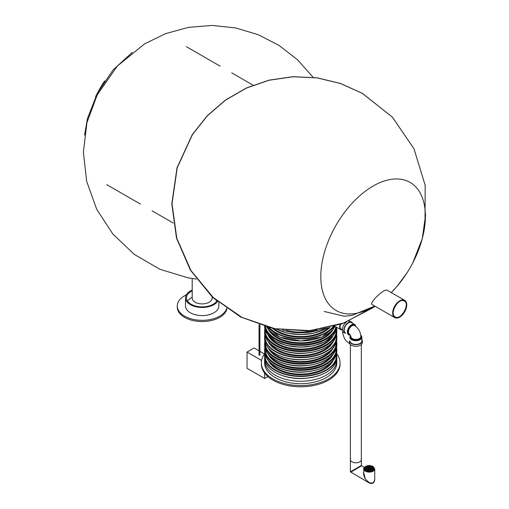 <?xml version="1.0" encoding="UTF-8"?>
<svg xmlns="http://www.w3.org/2000/svg" width="509" height="509" viewBox="0 0 509 509"><rect width="100%" height="100%" fill="white"/><g stroke="black" fill="none" stroke-linecap="round" stroke-linejoin="round"><path stroke-width="0.76" d="M394.723 317.584A9.957 5.745 -60 0 1 392.662 313.029A9.957 5.745 -60 0 1 397.007 303.008A9.957 5.745 -60 0 1 404.68 300.342A9.957 5.745 -60 0 1 404.68 311.839A9.957 5.745 -60 0 1 394.723 317.584L372.162 304.56C368.471 303.746 383.748 288.279 387.209 290.251M264.795 353.628A39.327 22.708 0 0 0 261.391 362.86L261.391 364.081A39.327 22.708 0 0 0 285.683 385.059A39.327 22.708 0 0 0 340.044 364.081L340.044 362.86A39.327 22.708 0 0 0 336.646 353.628M261.391 362.86A39.327 22.708 0 0 0 285.683 383.843A39.327 22.708 0 0 0 340.044 362.86M264.712 359.004A36.094 20.837 0 0 0 264.629 360.423L264.629 362.86A36.094 20.837 0 0 0 286.923 382.113A36.094 20.837 0 0 0 336.812 362.86L336.812 360.423A36.094 20.837 0 0 0 336.729 359.004M264.629 360.423A36.094 20.837 0 0 0 286.923 379.676A36.094 20.837 0 0 0 336.812 360.423M403.408 300.679C397.376 298.688 389.423 314.295 395.124 316.891C400.761 320.797 410.477 303.93 404.28 301.016L403.408 300.679M212.113 296.836L212.113 298.153A9.957 5.745 180 0 1 209.199 302.219A9.957 5.745 180 0 1 198.351 303.459A9.957 5.745 180 0 1 192.205 298.153L192.205 278.518M192.205 290.105A16.676 9.626 0 0 0 185.48 297.829L185.48 305.96A16.676 9.626 0 0 0 190.366 312.768A16.676 9.626 0 0 0 208.537 314.855A16.676 9.626 0 0 0 218.832 305.96L218.832 302.359M185.48 297.829A16.676 9.626 0 0 0 190.366 304.637A16.676 9.626 0 0 0 217.655 301.385M216.968 300.806A15.684 9.054 180 0 1 213.246 304.229A15.684 9.054 180 0 1 196.156 306.189A15.684 9.054 180 0 1 186.479 297.829A15.684 9.054 180 0 1 192.205 290.836M186.275 294.896A24.89 14.373 0 0 0 177.266 305.96L177.266 307.175A24.89 14.373 0 0 0 201.049 321.535A24.89 14.373 0 0 0 226.95 308.46M177.266 305.96A24.89 14.373 0 0 0 200.126 320.282A24.89 14.373 0 0 0 226.715 308.295M216.796 301.08A15.684 9.054 0 0 0 212.113 297.339M192.205 297.339A15.684 9.054 0 0 0 187.522 301.08M264.648 373.129L264.648 378.473L247.05 368.312L247.05 352.05L254.086 347.984L259.049 350.847M259.895 351.337L264.508 354.003M247.05 352.05L261.613 360.461M267.906 376.59L264.648 378.473M349.397 342.57A6.471 3.735 0 0 0 351.293 345.21A6.471 3.735 0 0 0 358.349 346.018A6.471 3.735 0 0 0 362.338 342.57L362.338 340.941A6.471 3.735 0 0 0 361.842 339.503M349.397 340.941A6.471 3.735 0 0 0 351.293 343.588A6.471 3.735 0 0 0 358.349 344.396A6.471 3.735 0 0 0 362.338 340.941M349.893 340.941A5.974 3.448 0 0 0 351.643 343.384A5.974 3.448 0 0 0 358.158 344.129A5.974 3.448 0 0 0 361.842 340.941L361.842 337.282A5.974 3.448 0 0 0 361.104 335.622M360.747 335.119A5.478 3.162 180 0 1 361.345 336.551A5.478 3.162 180 0 1 355.867 339.713A5.478 3.162 180 0 1 350.396 336.551A5.478 3.162 180 0 1 350.631 335.635A5.974 3.448 0 0 0 349.893 337.282A5.974 3.448 0 0 0 351.643 339.726A5.974 3.448 0 0 0 358.158 340.47A5.974 3.448 0 0 0 361.842 337.282M350.803 336.086A5.478 3.162 0 0 0 350.427 336.92M350.396 337.282A5.478 3.162 0 0 0 355.867 340.445A5.478 3.162 0 0 0 361.345 337.282L361.345 336.551M361.307 336.92A5.478 3.162 0 0 0 360.83 335.946M355.676 326.339A5.478 3.162 120 0 0 354.735 325.105A5.478 3.162 120 0 0 351.999 325.378A5.478 3.162 120 0 0 348.423 330.201A5.478 3.162 120 0 0 349.257 334.591A5.478 3.162 120 0 0 350.179 334.846M354.436 324.939A5.478 3.162 120 0 0 354.315 324.863A5.478 3.162 120 0 0 351.573 325.13A5.478 3.162 120 0 0 347.997 329.959A5.478 3.162 120 0 0 348.837 334.343M349.059 334.451A5.478 3.162 120 0 0 349.982 334.598M355.225 326.002A5.478 3.162 120 0 0 354.519 324.997M355.74 326.384A5.974 3.448 120 0 0 354.563 324.43A5.974 3.448 120 0 0 348.589 327.879A5.974 3.448 120 0 0 348.589 334.776A5.974 3.448 120 0 0 350.281 334.992M354.563 324.43L351.395 322.598A5.974 3.448 120 0 0 348.404 322.897A5.974 3.448 120 0 0 344.504 328.159A5.974 3.448 120 0 0 345.42 332.95M352.635 323.317A6.471 3.735 120 0 0 351.643 322.172A6.471 3.735 120 0 0 345.172 325.906A6.471 3.735 120 0 0 345.172 333.376M351.643 322.172L350.237 321.357A6.471 3.735 120 0 0 348.786 321.064M346.483 322.012A6.471 3.735 120 0 0 342.678 327.713A6.471 3.735 120 0 0 343.766 332.568M354.856 325.76A5.478 3.162 120 0 0 354.321 324.927M348.9 334.318A5.478 3.162 120 0 0 349.785 334.381M348.321 333.376A4.975 2.876 120 0 0 348.735 333.713L349.511 334.159A4.975 2.876 -60 0 1 348.48 331.881A4.975 2.876 -60 0 1 350.65 326.867A4.975 2.876 -60 0 1 354.487 325.537L353.71 325.086A4.975 2.876 120 0 0 353.221 324.901M349.511 334.159L350.892 336.551L350.892 337.69A4.975 2.876 0 0 0 350.905 337.887M360.836 337.887A4.975 2.876 0 0 0 360.849 337.69L360.849 336.551A4.975 2.876 0 0 1 357.776 339.21A4.975 2.876 0 0 1 352.349 338.587A4.975 2.876 0 0 1 350.892 336.551M361.256 337.123A5.478 3.162 0 0 0 360.843 336.373A5.478 3.162 180 0 1 361.256 337.123M350.873 336.398A5.478 3.162 0 0 0 350.485 337.123A5.478 3.162 180 0 1 350.873 336.398M357.452 462.656A5.478 3.162 180 0 1 350.396 459.633A5.478 3.162 0 0 0 355.867 462.789A5.478 3.162 0 0 0 361.345 459.633A5.478 3.162 180 0 1 357.452 462.656M360.849 336.773A5.23 3.016 180 0 1 361.085 337.512M350.65 337.512A5.23 3.016 180 0 1 350.892 336.773M361.345 344.561L361.345 465.487L350.396 471.811L350.396 459.633A5.478 3.162 0 0 1 350.644 458.685M361.345 459.633A5.478 3.162 0 0 0 361.097 458.685M363.77 468.935A5.478 3.162 0 0 0 367.148 471.862A5.478 3.162 0 0 0 373.116 471.175A5.478 3.162 0 0 0 374.719 468.935L373.091 466.518L370.902 465.722C366.289 464.59 362.834 468.484 363.77 468.935L363.77 473.211L365.373 478.899C370.177 484.485 373.294 484.695 374.719 479.535L374.719 479.535C374.312 483.175 372.403 484.282 369 482.844L372.938 483.054M363.77 471.379C363.171 473.516 363.706 476.023 365.373 478.899L369 482.837L350.396 471.811M361.212 466.034L350.644 472.244M369.241 467.58L370.094 467.784L369.241 467.58M371.265 467.631L372.117 467.835L371.265 467.631M372.849 468.07L373.701 468.274L372.849 468.07M372.652 469.088L373.504 469.292L372.652 469.088M371.525 468.566L372.372 468.77L371.525 468.566M370.189 468.127L371.042 468.331L370.189 468.127M367.943 467.777L368.796 467.981L367.943 467.777M368.478 466.81L369.324 467.014L368.478 466.81M369.337 466.047L370.189 466.244L369.337 466.047M367.581 466.161L368.427 466.359L367.581 466.161M366.079 466.702L366.925 466.906L366.079 466.702M367.008 467.243L367.861 467.447L367.008 467.243M371.01 466.384L371.863 466.588L371.01 466.384M370.1 466.957L370.953 467.16L370.1 466.957M372.264 467.103L373.116 467.307L372.264 467.103M371.71 469.953L372.563 470.157L371.71 469.953M370.775 469.419L371.627 469.616L370.775 469.419M369.846 468.878L370.692 469.082L369.846 468.878M368.891 468.331L369.744 468.534L368.891 468.331M367.593 468.528L368.446 468.732L367.593 468.528M366.264 468.089L367.11 468.293L366.264 468.089M365.138 467.567L365.984 467.771L365.138 467.567M364.934 468.585L365.786 468.789L364.934 468.585M366.518 469.024L367.371 469.228L366.518 469.024M365.519 469.553L366.372 469.756L365.519 469.553M368.548 469.075L369.394 469.279L368.548 469.075M367.683 469.699L368.535 469.902L367.683 469.699M366.773 470.278L367.625 470.481L366.773 470.278M369.311 469.845L370.158 470.049L369.311 469.845M368.446 470.615L369.299 470.819L368.446 470.615M370.208 470.501L371.061 470.704L370.208 470.501M370.997 470.838L370.126 470.838M367.256 469.413L366.474 469.4M370.03 467.917L369.159 467.917M372.054 467.975L371.182 467.975M373.638 468.414L372.766 468.414M373.441 469.432L372.569 469.432M372.314 468.91L371.443 468.91M370.978 468.471L370.107 468.471M368.732 468.121L367.861 468.121M369.267 467.154L368.395 467.154M370.126 466.384L369.254 466.384M368.37 466.499L367.492 466.499M366.868 467.046L365.99 467.046M367.797 467.58L366.925 467.58M371.799 466.721L370.927 466.721M370.889 467.3L370.018 467.3M373.052 467.447L372.181 467.447M372.499 470.297L371.627 470.297M371.564 469.756L370.692 469.756M370.635 469.222L369.757 469.222M369.68 468.668L368.809 468.668M368.382 468.872L367.511 468.872M367.053 468.433L366.181 468.433M365.92 467.911L365.048 467.911M365.723 468.929L364.851 468.929M367.307 469.368L366.435 469.368M366.308 469.896L365.437 469.896M369.337 469.419L368.459 469.419M368.471 470.042L367.6 470.042M367.562 470.615L366.69 470.615M370.1 470.189L369.229 470.189M369.235 470.952L368.363 470.952M340.756 324.131A4.816 2.78 120 0 0 341.068 329.1A4.816 2.78 120 0 0 342.43 329.278M340.26 324.303A5.478 3.162 120 0 0 340.744 329.673A5.478 3.162 120 0 0 342.43 329.838M259.895 324.78L259.895 355.161L259.049 355.161L259.049 324.5M104.682 80.963A73.951 42.699 120 0 0 95.571 96.748M374.579 305.954A73.951 42.699 -60 0 1 320.81 277.78A73.951 42.699 -60 0 1 372.601 186.358A73.951 42.699 -60 0 1 425.39 216.261A73.951 42.699 -60 0 1 414.351 259.743A127.441 127.441 0 0 1 405.234 275.528A73.951 42.699 -60 0 1 391.256 292.592M276.311 328.948A36.094 20.837 0 0 0 324.627 329.208M320.823 329.278A36.094 20.837 180 0 1 282.355 329.908M317.101 329.813A35.592 20.551 180 0 1 286.472 330.398M275.305 372.372A35.795 20.665 0 0 0 326.135 372.372M326.237 370.361A36.094 20.837 180 0 1 286.911 374.879A36.094 20.837 180 0 1 264.629 355.626A36.094 20.837 180 0 1 264.833 353.405L264.629 357.579A36.094 20.837 0 0 0 300.717 378.416A36.094 20.837 0 0 0 336.812 357.579L336.812 355.626A36.094 20.837 180 0 1 326.237 370.361M336.608 353.405A36.094 20.837 180 0 1 336.812 355.626L336.608 353.399M333.198 360.359A33.6 19.399 180 0 1 324.481 369.101A33.6 19.399 180 0 1 291.981 374.115A33.6 19.399 180 0 1 268.243 360.359M336.449 354.143A35.795 20.665 180 0 1 326.027 369.992A35.795 20.665 180 0 1 286.039 374.23A35.795 20.665 180 0 1 264.992 354.143M331.162 362.484A33.104 19.113 180 0 1 324.131 368.491A33.104 19.113 180 0 1 270.279 362.484M275.375 365.99A35.592 20.551 0 0 0 326.065 365.99M264.629 349.53L264.629 351.153A36.094 20.837 0 0 0 300.717 371.99A36.094 20.837 0 0 0 336.812 351.153L336.812 349.53A36.094 20.837 180 0 1 326.237 364.266A36.094 20.837 180 0 1 286.911 368.783A36.094 20.837 180 0 1 264.629 349.53L264.845 347.214M333.198 354.099A33.6 19.399 180 0 1 324.481 362.841A33.6 19.399 180 0 1 291.981 367.854A33.6 19.399 180 0 1 268.243 354.099M336.296 348.455A35.592 20.551 180 0 1 325.887 363.655A35.592 20.551 180 0 1 286.567 367.975A35.592 20.551 180 0 1 265.144 348.455M331.162 356.224A33.104 19.113 180 0 1 324.131 362.23A33.104 19.113 180 0 1 270.279 356.224M275.375 359.729A35.592 20.551 0 0 0 326.065 359.729M264.629 343.27L264.629 344.898A36.094 20.837 0 0 0 300.717 365.736A36.094 20.837 0 0 0 336.812 344.898L336.812 343.27A36.094 20.837 180 0 1 326.237 358.005A36.094 20.837 180 0 1 286.911 362.523A36.094 20.837 180 0 1 264.629 343.27L264.833 341.03M333.071 348.105A33.6 19.399 180 0 1 324.481 356.58A33.6 19.399 180 0 1 268.364 348.105M336.303 342.322A35.592 20.551 180 0 1 325.887 357.394A35.592 20.551 180 0 1 286.662 361.74A35.592 20.551 180 0 1 265.138 342.322M330.907 350.307A33.104 19.113 180 0 1 324.131 355.969A33.104 19.113 180 0 1 270.534 350.307M275.305 353.596A35.795 20.665 0 0 0 326.135 353.596M264.833 334.617L264.629 338.797A36.094 20.837 0 0 0 300.717 359.634A36.094 20.837 0 0 0 336.812 338.797L336.812 336.85A36.094 20.837 180 0 1 326.237 351.579A36.094 20.837 180 0 1 286.911 356.096A36.094 20.837 180 0 1 264.629 336.85A36.094 20.837 180 0 1 264.833 334.629M336.608 334.629A36.094 20.837 180 0 1 336.812 336.85L336.608 334.617M333.198 341.577A33.6 19.399 180 0 1 324.481 350.319A33.6 19.399 180 0 1 291.981 355.339A33.6 19.399 180 0 1 268.243 341.577M336.449 335.367A35.795 20.665 180 0 1 326.027 351.216A35.795 20.665 180 0 1 286.039 355.447A35.795 20.665 180 0 1 264.992 335.367M331.162 343.702A33.104 19.113 180 0 1 324.131 349.715A33.104 19.113 180 0 1 270.279 343.702M275.375 347.214A35.592 20.551 0 0 0 326.065 347.214M264.629 330.748L264.629 332.377A36.094 20.837 0 0 0 300.717 353.214A36.094 20.837 0 0 0 336.812 332.377L336.812 330.748A36.094 20.837 180 0 1 326.237 345.484A36.094 20.837 180 0 1 286.911 350.001A36.094 20.837 180 0 1 264.629 330.748L264.845 328.432M333.198 335.316A33.6 19.399 180 0 1 324.481 344.065A33.6 19.399 180 0 1 291.981 349.079A33.6 19.399 180 0 1 268.243 335.316M336.296 329.679A35.592 20.551 180 0 1 325.887 344.873A35.592 20.551 180 0 1 286.567 349.199A35.592 20.551 180 0 1 265.144 329.679M331.162 337.448A33.104 19.113 180 0 1 324.131 343.454A33.104 19.113 180 0 1 270.279 337.448M275.375 340.954A35.592 20.551 0 0 0 326.065 340.954M264.629 326.224A36.094 20.837 0 0 0 299.731 346.947A36.094 20.837 0 0 0 336.748 327.363L333.274 335.221L325.06 341.673L313.321 345.846L299.75 347.157L286.325 345.426L274.987 340.896L267.371 334.19L264.629 326.224M336.5 327.223A36.094 20.837 180 0 1 326.237 339.223A36.094 20.837 180 0 1 288.336 344.065A36.094 20.837 180 0 1 264.756 326.256M333.071 329.323A33.6 19.399 180 0 1 324.481 337.804A33.6 19.399 180 0 1 268.364 329.323M335.972 326.918A35.592 20.551 180 0 1 325.887 338.619A35.592 20.551 180 0 1 288.997 343.486A35.592 20.551 180 0 1 265.361 326.428M330.907 331.524A33.104 19.113 180 0 1 324.131 337.193A33.104 19.113 180 0 1 270.534 331.524M275.305 334.814A35.795 20.665 0 0 0 326.135 334.814M266.563 326.753A36.094 20.837 0 0 0 301.042 340.858A36.094 20.837 0 0 0 335.075 326.403M333.891 326.282A36.094 20.837 180 0 1 326.237 332.803A36.094 20.837 180 0 1 268.275 327.198M330.042 327.3A33.6 19.399 180 0 1 324.481 331.544A33.6 19.399 180 0 1 272.251 328.133M333.236 326.46A35.795 20.665 180 0 1 326.027 332.434A35.795 20.665 180 0 1 268.975 327.37M328.712 327.624A33.104 19.113 180 0 1 324.131 330.933A33.104 19.113 180 0 1 273.664 328.432M276.272 328.941A35.592 20.551 0 0 0 324.717 329.183M321.624 329.088A13.444 7.762 120 0 0 326.975 328.019M372.766 470.564A4.975 2.876 0 0 0 370.533 465.754A4.975 2.876 0 0 0 364.438 469.273A4.975 2.876 0 0 0 372.766 470.564M313.13 77.317L297.491 59.731L278.913 45.346L258.018 34.618L235.489 27.906L212.068 25.45L188.546 27.359L165.781 33.575L144.677 43.812L117.356 66.036L97.187 94.909L86.944 122.618L83.368 152.032L86.689 181.427L96.685 209.224L112.813 233.968L134.249 254.36L159.851 269.274L188.12 277.85L196.366 279.059M84.57 135.127L87.421 118.654L97.467 92.994L113.119 69.892L132.416 52.249M103.028 83.47A127.441 127.441 0 0 0 97.104 93.688M253.056 85.175L231.773 72.889M220.136 66.17L186.389 46.682M173.257 223.044L152.127 210.847M140.484 204.128L106.737 184.64M374.961 306.176L344.154 322.91L309.898 330.615L274.968 328.693L241.947 317.374L213.226 297.504L190.926 270.483L176.808 238.314L172.023 203.734L177.215 167.766L192.377 134.732L207.297 115.855L225.538 100.108L246.407 88.089L269.146 80.225L292.961 76.776L317.018 77.877L340.457 83.489L362.383 93.401L392.369 117.146L413.957 148.743L425.174 185.295L425.028 223.553M324.252 311.476L344.071 316.216L352.075 315.402L374.764 306.062M391.275 292.599L397.045 286.312L406.863 273.066M412.837 262.759L422.292 238.594L425.632 214.664M264.629 357.579C264.069 369.617 283.748 379.886 304.083 378.448C324.163 376.412 335.068 369.458 336.812 357.579M266.531 326.746L279.81 337.117L301.016 340.985L322.108 336.913L335.1 326.415M264.629 338.797C264.069 350.841 283.748 361.11 304.083 359.672C324.163 357.636 335.068 350.676 336.812 338.797M264.629 351.153C264.101 363.318 283.78 373.536 304.07 372.111C324.125 370.1 335.037 363.121 336.812 351.153M275.827 328.859L287.305 333.141L300.698 334.648L314.091 333.153L325.582 328.871M336.595 328.432L336.812 330.748M264.629 332.377C264.101 344.536 283.78 354.76 304.07 353.335C324.125 351.325 335.037 344.339 336.812 332.377M336.608 341.03L336.812 343.27M264.629 344.898C264.101 357.057 283.78 367.275 304.07 365.85C324.125 363.846 335.037 356.86 336.812 344.898M336.595 347.214L336.812 349.53M327.427 327.917L320.721 329.247M404.68 300.342L386.859 290.054M375.044 306.221L372.734 307.888L341.997 323.851L307.913 330.958L273.269 328.585L240.63 316.986L212.317 297.027L190.385 270.107L176.515 238.174L171.807 203.861L177.011 167.824L192.205 134.732L207.15 115.823L225.423 100.05L246.318 88.012L269.096 80.142L292.949 76.7L317.043 77.807L340.508 83.451L362.459 93.395L392.426 117.165L413.982 148.774L425.18 185.327L425.028 223.585M342.684 331.213L342.773 333.739L344.466 338.555L346.203 340.992L349.759 343.804M354.315 324.863L354.735 325.105M354.487 325.537C358.444 328.146 360.569 331.817 360.849 336.551M350.396 344.561L350.396 459.633M374.719 468.935L374.719 479.535M364.291 467.478L361.345 465.487M365.589 469.992L366.194 469.813M367.689 469.972L368.211 470.17M334.547 326.091L340.744 329.673"/></g></svg>

